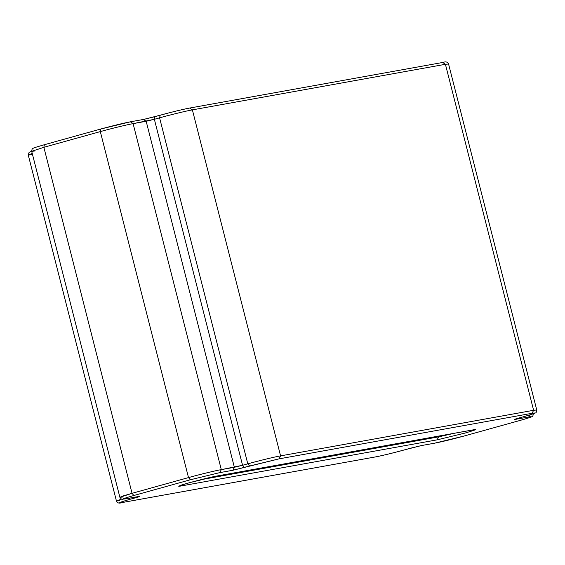 <?xml version="1.0" encoding="UTF-8"?>
<svg xmlns="http://www.w3.org/2000/svg" width="565" height="565" viewBox="0 0 565 565"><rect width="100%" height="100%" fill="white"/><g stroke="black" fill="none" stroke-linecap="round" stroke-linejoin="round"><path stroke-width="0.85" d="M160.17 115.218L154.944 116.672L154.365 119.293L146.173 121.284L234.362 467.276L146.173 121.284L133.1 123.636L221.296 469.628L242.562 465.285L154.365 119.293L159.591 117.838L160.17 115.218L159.591 117.838C169.408 115.048 187.439 110.669 192.382 109.871L189.678 108.056C185.228 108.77 168.999 112.71 160.17 115.218C168.999 112.71 185.228 108.77 189.678 108.056L192.382 109.871L280.572 455.87L533.614 410.296L445.418 64.297L192.382 109.871C187.439 110.669 169.408 115.048 159.591 117.838L154.365 119.293L242.562 465.285L247.788 463.83L159.591 117.838L247.788 463.83C257.598 461.047 275.628 456.668 280.572 455.87L192.382 109.871L445.418 64.297L533.614 410.296L536.75 409.985L533.614 410.296L532.131 413.276L279.096 458.851L232.886 470.264L219.813 472.615L190.306 479.784L133.856 495.498C123.184 498.542 120.479 499.644 125.727 498.817L138.799 496.466C140.84 496.141 139.788 496.571 135.635 497.751L130.409 499.206C119.745 502.243 117.033 503.351 122.287 502.518L375.322 456.944C379.772 456.23 396.001 452.29 404.83 449.782L421.532 445.538L434.598 443.186L464.112 436.018L520.563 420.296C531.234 417.26 533.939 416.158 528.692 416.984L515.619 419.336C513.578 419.661 514.63 419.23 518.783 418.051L524.009 416.596C534.674 413.552 537.386 412.45 532.131 413.276C537.386 412.45 534.674 413.552 524.009 416.596L518.783 418.051C514.63 419.23 513.578 419.661 515.619 419.336L528.692 416.984C533.939 416.158 531.234 417.26 520.563 420.296L520.669 420.268M123.029 496.995L119.886 497.299L123.318 495.893L132.055 493.316L43.865 147.317L100.316 131.596L100.888 128.982L100.316 131.596C110.126 128.813 128.156 124.434 133.1 123.636L130.402 121.814L100.888 128.982L130.572 121.779L133.1 123.636C128.156 124.434 110.126 128.813 100.316 131.596L43.865 147.317L132.055 493.316L188.505 477.595L100.316 131.596L188.505 477.595C198.322 474.805 216.353 470.426 221.296 469.628L133.1 123.636L154.365 119.293L154.944 116.672L143.468 119.462L146.173 121.284L143.468 119.462M217.271 475.949L472.686 429.951C478.47 428.807 475.914 429.852 465.016 433.08L437.141 439.845L181.732 485.851C175.948 486.995 178.505 485.949 189.402 482.722L217.271 475.949L189.402 482.722C178.505 485.949 175.948 486.995 181.732 485.851L183.109 484.565L181.732 485.851L437.141 439.845L438.624 436.865L438.433 436.124L438.624 436.865L454.147 433.298L438.624 436.865L200.999 479.664L438.624 436.865L437.141 439.845L465.016 433.08C475.914 429.852 478.47 428.807 472.686 429.951L217.271 475.949M119.582 500.703L116.439 501.007L121.532 499.079L116.439 501.007L28.25 155.015L32.233 153.426L28.25 155.015L31.386 154.704M43.865 147.317L31.697 151.307L43.865 147.317L44.381 144.718L43.865 147.317M34.832 151.003L31.697 151.307C31.923 149.231 32.367 148.256 33.038 148.376C33.25 148.214 33.858 147.698 44.381 144.718L100.838 128.997C112.936 125.684 122.845 123.283 130.572 121.779L143.637 119.42L160.114 115.232C172.212 111.927 182.128 109.518 189.854 108.014L442.889 62.44C445.771 61.373 447.664 61.889 448.561 63.993L445.418 64.297L442.713 62.482L445.418 64.297L448.561 63.993L536.75 409.985C536.524 412.062 536.072 413.043 535.408 412.923C535.196 413.079 534.589 413.594 524.059 416.582L524.115 416.56M100.888 128.982L44.437 144.704M216.939 476.013L474.303 429.69M530.253 414.781L528.692 416.984L530.253 414.781M516.629 418.672L515.619 419.336L516.629 418.672M533.303 413.693C533.077 415.769 532.633 416.744 531.962 416.624C531.75 416.786 531.142 417.302 520.619 420.282L464.218 435.989M515.231 419.117L518.889 418.022M520.619 420.282L464.112 436.018L434.598 443.186L421.532 445.538L410.162 448.292M434.252 443.25L421.363 445.58L404.936 449.754M532.131 413.276L533.614 410.296L280.572 455.87L279.096 458.851L532.131 413.276M279.096 458.851L280.572 455.87C275.628 456.668 257.598 461.047 247.788 463.83L249.589 466.019L279.096 458.851M410.112 448.313L404.83 449.782C396.001 452.29 379.772 456.23 375.322 456.944L122.287 502.518C117.033 503.351 119.745 502.243 130.409 499.206L129.088 498.217L130.409 499.206L135.635 497.751L134.632 497.221L135.635 497.751C139.788 496.571 140.84 496.141 138.799 496.466L125.727 498.817C120.479 499.644 123.184 498.542 133.856 495.498L190.306 479.784L219.813 472.615L232.886 470.264L249.589 466.019L247.788 463.83L242.562 465.285L244.363 467.474L242.562 465.285L234.362 467.276L232.886 470.264L234.362 467.276L221.296 469.628L219.813 472.615L221.296 469.628C216.353 470.426 198.322 474.805 188.505 477.595L190.306 479.784L188.505 477.595L132.055 493.316L133.856 495.498L132.055 493.316L119.886 497.299L31.697 151.307M374.976 457.007L122.111 502.56C119.229 503.627 117.336 503.111 116.439 501.007M138.446 496.522L139.117 496.409M125.366 498.881L138.623 496.501M31.675 151.215L29.076 152.444L28.25 155.015M179.988 485.61L179.847 485.702C180.115 485.003 210.201 477.022 217.101 475.991M464.162 436.003C452.064 439.316 442.155 441.717 434.429 443.221M518.832 418.036L524.059 416.582M404.886 449.768C392.788 453.074 382.872 455.482 375.146 456.986M119.886 497.299C122.323 500.166 120.846 499.22 125.557 498.853"/></g></svg>
